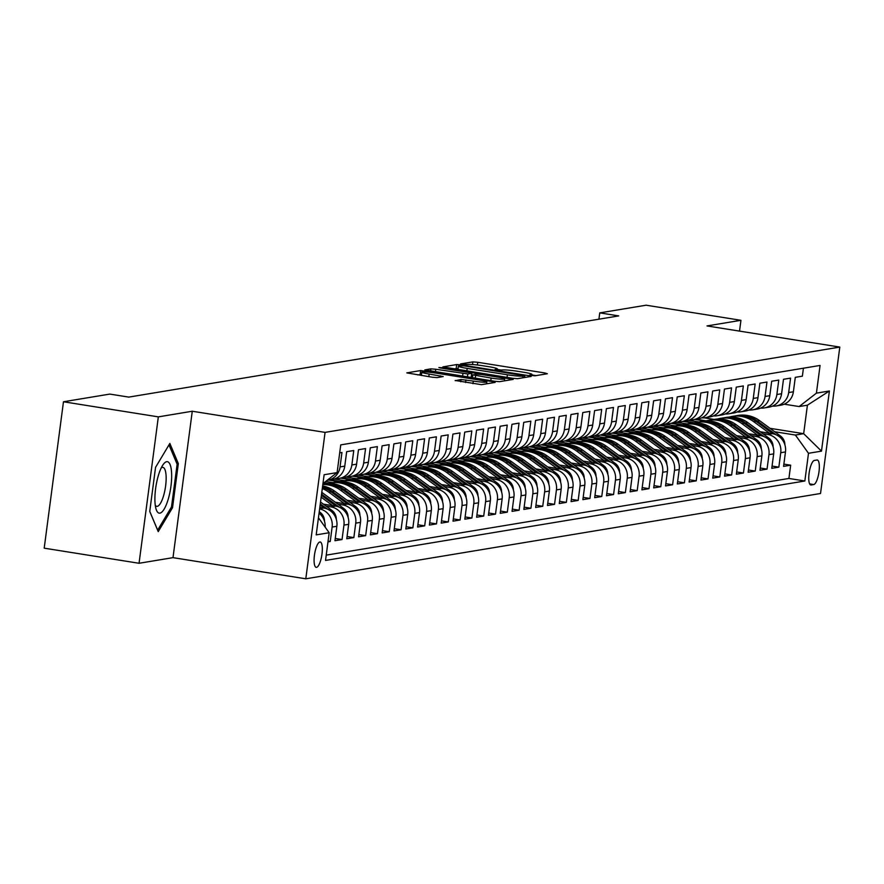 <?xml version="1.0" encoding="UTF-8"?>
<svg xmlns="http://www.w3.org/2000/svg" width="884" height="884" viewBox="0 0 884 884"><rect width="100%" height="100%" fill="white"/><g stroke="black" fill="none" stroke-linecap="round" stroke-linejoin="round"><path stroke-width="1.33" d="M531.615 375.501L535.041 375.788L547.351 373.744L544.787 372.96L477.747 362.285L472.863 361.887L460.553 363.921L467.36 364.484A12.586 1.138 7.5 0 1 482.984 365.777L488.576 366.661A12.586 1.138 7.5 0 1 497.338 368.915A12.586 1.138 7.5 0 1 496.775 369.169L495.062 369.49L496.985 369.987L501.99 370.009A12.586 1.138 7.5 0 1 517.615 371.291L523.206 372.175A12.586 1.138 7.5 0 1 531.98 374.44A12.586 1.138 7.5 0 1 531.417 374.694L529.704 375.015L531.615 375.501M316.538 567.34A12.829 3.646 99 0 0 321.898 554.655A12.829 3.646 99 0 0 320.229 542.014A12.829 3.646 99 0 0 319.875 542.014A12.829 3.646 99 0 0 314.516 554.699A12.829 3.646 99 0 0 316.196 567.34A12.829 3.646 99 0 0 316.538 567.34M455.216 380.485L481.471 384.662L495.139 382.396L492.576 381.612L420.662 370.54L406.806 372.882L432.265 377.203L437.149 377.601L443.182 376.551L429.171 374.054A10.52 0.95 7.5 0 1 421.834 372.164A10.52 0.95 7.5 0 1 435.37 373.026L479.504 380.054A10.52 0.95 7.5 0 1 486.841 381.943A10.52 0.95 7.5 0 1 473.305 381.081L461.061 379.512L455.183 380.684M192.27 411.237L158.335 416.872L63.471 401.767L44.2 548.168L139.053 563.274L172.999 557.649L305.798 578.799L325.069 432.387L192.27 411.237L172.999 557.649M739.521 331.113L740.947 320.306L707.001 325.931L839.8 347.081L325.069 432.387M740.947 320.306L646.094 305.201L599.75 312.881L598.921 319.19M63.471 401.767L109.815 394.087L128.788 397.104L618.723 315.908L599.75 312.881M512.632 378.286L517.505 378.683L531.185 376.418L528.621 375.634L461.581 364.959L456.697 364.562L442.851 366.904L512.632 378.286M513.162 379.413L499.493 381.678L494.609 381.269L424.828 369.899L430.862 368.849L435.735 369.247L467.813 373.976L471.868 373.258L469.128 372.551L440.818 368.042L438.906 367.545L442.442 367.766L513.162 379.413M327.975 541.881L330.229 541.505L328.074 541.163M319.61 508.919A16.034 15.304 80.6 0 1 332.13 527.063L336.859 526.278L334.959 540.721L342.042 539.549L335.257 538.466M326.063 506.101L330.848 506.863A16.034 15.304 80.6 0 1 343.942 525.107L348.661 524.322L346.76 538.765L353.843 537.594L347.058 536.511M337.876 504.145L342.649 504.908A16.034 15.304 80.6 0 1 355.744 523.151L360.473 522.367L358.561 536.809L365.656 535.638L358.86 534.555M349.677 502.189L354.462 502.952A16.034 15.304 80.6 0 1 367.556 521.195L372.274 520.411L370.374 534.853L377.457 533.682L370.672 532.599M361.49 500.233L366.263 500.996A16.034 15.304 80.6 0 1 379.358 519.24L384.076 518.455L382.175 532.897L389.258 531.726L382.474 530.643M373.291 498.278L378.076 499.04A16.034 15.304 80.6 0 1 391.159 517.284L395.888 516.499L393.988 530.941L401.071 529.77L394.286 528.687M385.092 496.322L389.877 497.073A16.034 15.304 80.6 0 1 402.971 515.328L407.69 514.543L405.789 528.986L412.872 527.814L406.087 526.731M396.905 494.366L401.679 495.117A16.034 15.304 80.6 0 1 414.773 513.361L419.502 512.587L417.591 527.03L424.685 525.847L417.889 524.776M408.706 492.399L413.491 493.161A16.034 15.304 80.6 0 1 426.585 511.405L431.304 510.632L429.403 525.074L436.486 523.892L429.701 522.82M420.519 490.443L425.292 491.206A16.034 15.304 80.6 0 1 438.387 509.449L443.105 508.676L441.204 523.118L448.287 521.936L441.503 520.864M432.32 488.487L437.094 489.25A16.034 15.304 80.6 0 1 450.188 507.493L454.917 506.709L453.017 521.162L460.1 519.98L453.315 518.897M444.122 486.531L448.906 487.294A16.034 15.304 80.6 0 1 462.001 505.537L466.719 504.753L464.818 519.195L471.901 518.024L465.117 516.941M455.934 484.576L460.708 485.338A16.034 15.304 80.6 0 1 473.802 503.582L478.531 502.797L476.62 517.239L483.703 516.068L476.918 514.985M467.735 482.62L472.52 483.382A16.034 15.304 80.6 0 1 485.614 501.626L490.333 500.841L488.432 515.284L495.515 514.112L488.73 513.029M479.548 480.664L484.322 481.426A16.034 15.304 80.6 0 1 497.416 499.67L502.134 498.885L500.233 513.328L507.317 512.156L500.532 511.074M491.349 478.708L496.123 479.471A16.034 15.304 80.6 0 1 509.217 497.714L513.947 496.93L512.046 511.372L519.129 510.201L512.333 509.118M503.151 476.752L507.935 477.515A16.034 15.304 80.6 0 1 521.03 495.758L525.748 494.974L523.847 509.416L530.93 508.245L524.146 507.162M514.963 474.796L519.737 475.559A16.034 15.304 80.6 0 1 532.831 493.802L537.549 493.018L535.649 507.46L542.732 506.289L535.947 505.206M526.765 472.841L531.549 473.603A16.034 15.304 80.6 0 1 544.643 491.847L549.362 491.062L547.461 505.504L554.544 504.333L547.76 503.25M538.577 470.885L543.351 471.647A16.034 15.304 80.6 0 1 556.445 489.891L561.163 489.106L559.263 503.548L566.346 502.377L559.561 501.294M550.378 468.929L555.152 469.68A16.034 15.304 80.6 0 1 568.246 487.935L572.976 487.15L571.075 501.593L578.158 500.421L571.362 499.338M562.18 466.973L566.964 467.724A16.034 15.304 80.6 0 1 580.059 485.979L584.777 485.194L582.876 499.637L589.959 498.454L583.175 497.383M573.992 465.006L578.766 465.769A16.034 15.304 80.6 0 1 591.86 484.012L596.578 483.239L594.678 497.681L601.761 496.499L594.976 495.427M585.794 463.05L590.578 463.813A16.034 15.304 80.6 0 1 603.661 482.056L608.391 481.283L606.49 495.725L613.573 494.543L606.789 493.471M597.595 461.094L602.38 461.857A16.034 15.304 80.6 0 1 615.474 480.1L620.192 479.316L618.292 493.769L625.375 492.587L618.59 491.504M609.408 459.139L614.181 459.901A16.034 15.304 80.6 0 1 627.275 478.145L632.005 477.36L630.104 491.802L637.187 490.631L630.391 489.548M621.209 457.183L625.994 457.945A16.034 15.304 80.6 0 1 639.088 476.189L643.806 475.404L641.906 489.846L648.989 488.675L642.204 487.592M633.021 455.227L637.795 455.989A16.034 15.304 80.6 0 1 650.889 474.233L655.608 473.448L653.707 487.891L660.79 486.719L654.005 485.636M644.823 453.271L649.607 454.033A16.034 15.304 80.6 0 1 662.691 472.277L667.42 471.492L665.519 485.935L672.602 484.763L665.818 483.681M656.624 451.315L661.409 452.078A16.034 15.304 80.6 0 1 674.503 470.321L679.221 469.537L677.321 483.979L684.404 482.808L677.619 481.725M668.437 449.359L673.21 450.122A16.034 15.304 80.6 0 1 686.304 468.365L691.034 467.581L689.133 482.023L696.216 480.852L689.421 479.769M680.238 447.403L685.023 448.166A16.034 15.304 80.6 0 1 698.117 466.409L702.835 465.625L700.935 480.067L708.018 478.896L701.233 477.813M692.05 445.448L696.824 446.21A16.034 15.304 80.6 0 1 709.918 464.454L714.637 463.669L712.736 478.111L719.819 476.94L713.034 475.857M703.852 443.492L708.636 444.254A16.034 15.304 80.6 0 1 721.72 462.498L726.449 461.713L724.548 476.156L731.632 474.984L724.847 473.901M715.653 441.536L720.438 442.287A16.034 15.304 80.6 0 1 733.532 460.542L738.25 459.757L736.35 474.2L743.433 473.028L736.648 471.946M727.466 439.58L732.239 440.331A16.034 15.304 80.6 0 1 745.334 458.586L750.063 457.802L748.151 472.244L755.245 471.073L748.45 469.99M739.267 437.613L744.052 438.376A16.034 15.304 80.6 0 1 757.146 456.619L761.864 455.846L759.964 470.288L767.047 469.106L760.262 468.034M751.08 435.657L755.853 436.42A16.034 15.304 80.6 0 1 768.947 454.663L773.666 453.89L771.765 468.332L778.848 467.15L780.749 452.707A16.034 15.304 -99.4 0 0 767.666 434.464L762.881 433.701M772.064 466.078L778.848 467.15M803.423 368.208L802.374 376.164L795.291 377.335L793.39 391.778A16.034 15.304 -99.4 0 1 780.837 405.181L776.119 405.966A16.034 15.304 -99.4 0 0 788.672 392.562L790.572 378.12L783.489 379.291L781.589 393.734A16.034 15.304 -99.4 0 1 769.036 407.137L764.306 407.922A16.034 15.304 80.6 0 1 760.693 408.065M764.306 407.922A16.034 15.304 80.6 0 0 776.87 394.518L778.771 380.076L771.688 381.247L769.787 395.701A16.034 15.304 -99.4 0 1 757.223 409.093L752.505 409.878A16.034 15.304 80.6 0 1 748.892 410.021M752.505 409.878A16.034 15.304 80.6 0 0 765.058 396.474L766.958 382.032L759.875 383.214L757.975 397.656A16.034 15.304 -99.4 0 1 745.422 411.049L740.704 411.833A16.034 15.304 80.6 0 1 737.079 411.977M740.704 411.833A16.034 15.304 80.6 0 0 753.256 398.43L755.157 383.988L748.074 385.17L746.173 399.612A16.034 15.304 -99.4 0 1 733.621 413.005L728.891 413.789A16.034 15.304 80.6 0 1 725.278 413.933M728.891 413.789A16.034 15.304 80.6 0 0 741.444 400.386L743.345 385.943L736.261 387.126L734.361 401.568A16.034 15.304 -99.4 0 1 721.808 414.961L717.09 415.745A16.034 15.304 80.6 0 1 713.476 415.889M717.09 415.745A16.034 15.304 80.6 0 0 729.643 402.353L731.543 387.899L724.46 389.082L722.559 403.524A16.034 15.304 -99.4 0 1 710.007 416.916L705.277 417.701A16.034 15.304 80.6 0 1 701.664 417.845M705.277 417.701A16.034 15.304 80.6 0 0 717.841 404.308L719.742 389.866L712.659 391.037L710.758 405.48A16.034 15.304 -99.4 0 1 698.194 418.872L693.476 419.657A16.034 15.304 80.6 0 1 689.863 419.801M693.476 419.657A16.034 15.304 80.6 0 0 706.029 406.264L707.929 391.822L700.846 392.993L698.946 407.436A16.034 15.304 -99.4 0 1 686.393 420.828L681.674 421.613A16.034 15.304 80.6 0 1 678.05 421.756M681.674 421.613A16.034 15.304 80.6 0 0 694.227 408.22L696.128 393.778L689.045 394.949L687.144 409.391A16.034 15.304 -99.4 0 1 674.591 422.784L669.862 423.569A16.034 15.304 80.6 0 1 666.249 423.712M669.862 423.569A16.034 15.304 80.6 0 0 682.415 410.176L684.326 395.734L677.232 396.905L675.332 411.347A16.034 15.304 -99.4 0 1 662.779 424.751L658.061 425.524A16.034 15.304 80.6 0 1 654.447 425.679M658.061 425.524A16.034 15.304 80.6 0 0 670.613 412.132L672.514 397.689L665.431 398.861L663.53 413.303A16.034 15.304 -99.4 0 1 650.978 426.707L646.248 427.48A16.034 15.304 80.6 0 1 642.635 427.635M646.248 427.48A16.034 15.304 80.6 0 0 658.812 414.088L660.713 399.645L653.63 400.817L651.729 415.259A16.034 15.304 -99.4 0 1 639.165 428.663L634.447 429.447A16.034 15.304 80.6 0 1 630.833 429.591M634.447 429.447A16.034 15.304 80.6 0 0 647 416.044L648.9 401.601L641.817 402.772L639.917 417.215A16.034 15.304 -99.4 0 1 627.364 430.618L622.645 431.403A16.034 15.304 80.6 0 1 619.021 431.547M622.645 431.403A16.034 15.304 80.6 0 0 635.198 417.999L637.099 403.557L630.016 404.728L628.115 419.171A16.034 15.304 -99.4 0 1 615.562 432.574L610.833 433.359A16.034 15.304 80.6 0 1 607.22 433.503M610.833 433.359A16.034 15.304 80.6 0 0 623.386 419.955L625.297 405.513L618.214 406.684L616.303 421.127A16.034 15.304 -99.4 0 1 603.75 434.53L599.032 435.315A16.034 15.304 80.6 0 1 595.418 435.458M599.032 435.315A16.034 15.304 80.6 0 0 611.584 421.911L613.485 407.469L606.402 408.64L604.501 423.082A16.034 15.304 -99.4 0 1 591.949 436.486L587.219 437.271A16.034 15.304 80.6 0 1 583.606 437.414M587.219 437.271A16.034 15.304 80.6 0 0 599.783 423.867L601.684 409.425L594.601 410.596L592.7 425.049A16.034 15.304 -99.4 0 1 580.136 438.442L575.418 439.226A16.034 15.304 80.6 0 1 571.804 439.37M575.418 439.226A16.034 15.304 80.6 0 0 587.971 425.823L589.871 411.38L582.788 412.563L580.887 427.005A16.034 15.304 -99.4 0 1 568.335 440.398L563.616 441.182A16.034 15.304 80.6 0 1 559.992 441.326M563.616 441.182A16.034 15.304 80.6 0 0 576.169 427.779L578.07 413.336L570.987 414.519L569.086 428.961A16.034 15.304 -99.4 0 1 556.533 442.354L551.804 443.138A16.034 15.304 80.6 0 1 548.191 443.282M551.804 443.138A16.034 15.304 80.6 0 0 564.368 429.746L566.268 415.292L559.185 416.474L557.274 430.917A16.034 15.304 -99.4 0 1 544.721 444.309L540.002 445.094A16.034 15.304 80.6 0 1 536.389 445.238M540.002 445.094A16.034 15.304 80.6 0 0 552.555 431.701L554.456 417.259L547.373 418.43L545.472 432.873A16.034 15.304 -99.4 0 1 532.919 446.265L528.19 447.05A16.034 15.304 80.6 0 1 524.577 447.193M528.19 447.05A16.034 15.304 80.6 0 0 540.754 433.657L542.654 419.215L535.571 420.386L533.671 434.829A16.034 15.304 -99.4 0 1 521.107 448.221L516.389 449.006A16.034 15.304 80.6 0 1 512.775 449.149M516.389 449.006A16.034 15.304 80.6 0 0 528.941 435.613L530.842 421.171L523.759 422.342L521.858 436.784A16.034 15.304 -99.4 0 1 509.306 450.177L504.587 450.962A16.034 15.304 80.6 0 1 500.974 451.105M504.587 450.962A16.034 15.304 80.6 0 0 517.14 437.569L519.041 423.127L511.958 424.298L510.057 438.74A16.034 15.304 -99.4 0 1 497.504 452.144L492.775 452.917A16.034 15.304 80.6 0 1 489.161 453.072M492.775 452.917A16.034 15.304 80.6 0 0 505.339 439.525L507.239 425.082L500.156 426.254L498.256 440.696A16.034 15.304 -99.4 0 1 485.692 454.1L480.973 454.873A16.034 15.304 80.6 0 1 477.36 455.028M480.973 454.873A16.034 15.304 80.6 0 0 493.526 441.481L495.427 427.038L488.344 428.21L486.443 442.652A16.034 15.304 -99.4 0 1 473.89 456.056L469.161 456.84A16.034 15.304 80.6 0 1 465.548 456.984M469.161 456.84A16.034 15.304 80.6 0 0 481.725 443.437L483.625 428.994L476.542 430.165L474.642 444.608A16.034 15.304 -99.4 0 1 462.078 458.011L457.359 458.796A16.034 15.304 80.6 0 1 453.746 458.94M457.359 458.796A16.034 15.304 80.6 0 0 469.912 445.392L471.813 430.95L464.73 432.121L462.829 446.564A16.034 15.304 -99.4 0 1 450.276 459.967L445.558 460.752A16.034 15.304 80.6 0 1 441.945 460.896M445.558 460.752A16.034 15.304 80.6 0 0 458.111 447.348L460.012 432.906L452.928 434.077L451.028 448.519A16.034 15.304 -99.4 0 1 438.475 461.923L433.746 462.708A16.034 15.304 80.6 0 1 430.132 462.851M433.746 462.708A16.034 15.304 80.6 0 0 446.309 449.304L448.21 434.862L441.127 436.033L439.226 450.475A16.034 15.304 -99.4 0 1 426.663 463.879L421.944 464.664A16.034 15.304 80.6 0 1 418.331 464.807M421.944 464.664A16.034 15.304 80.6 0 0 434.497 451.26L436.398 436.818L429.315 437.989L427.414 452.442A16.034 15.304 -99.4 0 1 414.861 465.835L410.143 466.619A16.034 15.304 80.6 0 1 406.518 466.763M410.143 466.619A16.034 15.304 80.6 0 0 422.696 453.216L424.596 438.773L417.513 439.956L415.613 454.398A16.034 15.304 -99.4 0 1 403.049 467.791L398.33 468.575A16.034 15.304 80.6 0 1 394.717 468.719M398.33 468.575A16.034 15.304 80.6 0 0 410.883 455.172L412.784 440.729L405.701 441.912L403.8 456.354A16.034 15.304 -99.4 0 1 391.247 469.747L386.529 470.531A16.034 15.304 80.6 0 1 382.916 470.675M386.529 470.531A16.034 15.304 80.6 0 0 399.082 457.138L400.982 442.685L393.899 443.867L391.999 458.31A16.034 15.304 -99.4 0 1 379.446 471.702L374.717 472.487A16.034 15.304 80.6 0 1 371.103 472.631M374.717 472.487A16.034 15.304 80.6 0 0 387.28 459.094L389.181 444.652L382.098 445.823L380.197 460.266A16.034 15.304 -99.4 0 1 367.633 473.658L362.915 474.443A16.034 15.304 80.6 0 1 359.302 474.586M362.915 474.443A16.034 15.304 80.6 0 0 375.468 461.05L377.369 446.608L370.286 447.779L368.385 462.221A16.034 15.304 -99.4 0 1 355.832 475.614L351.114 476.399A16.034 15.304 80.6 0 1 347.489 476.542M351.114 476.399A16.034 15.304 80.6 0 0 363.667 463.006L365.567 448.564L358.484 449.735L356.583 464.177A16.034 15.304 -99.4 0 1 344.031 477.57L339.301 478.354A16.034 15.304 80.6 0 1 335.688 478.498M339.301 478.354A16.034 15.304 80.6 0 0 351.854 464.962L353.766 450.52L346.672 451.691L344.771 466.133A16.034 15.304 -99.4 0 1 332.218 479.537L327.5 480.31A16.034 15.304 80.6 0 1 327.069 480.377M327.5 480.31A16.034 15.304 80.6 0 0 340.053 466.918L341.953 452.475L339.699 452.851M336.859 526.278A16.034 15.304 -99.4 0 0 323.765 508.035L319.809 507.405M348.661 524.322A16.034 15.304 -99.4 0 0 335.566 506.079L323.4 504.145M360.473 522.367A16.034 15.304 -99.4 0 0 347.379 504.123L335.202 502.189M372.274 520.411A16.034 15.304 -99.4 0 0 359.18 502.167L347.014 500.222M384.076 518.455A16.034 15.304 -99.4 0 0 370.982 500.211L358.816 498.267M395.888 516.499A16.034 15.304 -99.4 0 0 382.794 498.256L370.617 496.311M407.69 514.543A16.034 15.304 -99.4 0 0 394.596 496.3L382.429 494.355M419.502 512.587A16.034 15.304 -99.4 0 0 406.408 494.344L394.231 492.399M332.782 482.62L325.655 481.482M328.384 483.449L324.008 482.752M431.304 510.632A16.034 15.304 -99.4 0 0 418.209 492.377L406.043 490.443M344.583 480.653L334.318 479.029M340.185 481.493L330.086 479.879M443.105 508.676A16.034 15.304 -99.4 0 0 430.011 490.421L417.845 488.487M356.385 478.697L346.119 477.062M351.998 479.537L341.898 477.924M454.917 506.709A16.034 15.304 -99.4 0 0 441.823 488.465L429.646 486.531M368.197 476.741L357.932 475.106M363.799 477.581L353.699 475.968M466.719 504.753A16.034 15.304 -99.4 0 0 453.625 486.509L441.459 484.576M379.998 474.785L369.733 473.15M375.612 475.625L365.512 474.012M478.531 502.797A16.034 15.304 -99.4 0 0 465.437 484.554L453.26 482.62M391.8 472.829L381.534 471.194M387.413 473.669L377.313 472.056M490.333 500.841A16.034 15.304 -99.4 0 0 477.238 482.598L465.072 480.664M403.612 470.874L393.347 469.238M399.214 471.713L389.115 470.1M502.134 498.885A16.034 15.304 -99.4 0 0 489.04 480.642L476.874 478.708M415.414 468.918L405.148 467.282M411.027 469.758L400.927 468.144M513.947 496.93A16.034 15.304 -99.4 0 0 500.852 478.686L488.675 476.752M427.226 466.962L416.961 465.327M422.828 467.802L412.729 466.188M525.748 494.974A16.034 15.304 -99.4 0 0 512.654 476.73L500.488 474.796M439.028 465.006L428.762 463.371M434.63 465.835L424.53 464.233M537.549 493.018A16.034 15.304 -99.4 0 0 524.466 474.774L512.289 472.829M450.829 463.05L440.563 461.415M446.442 463.879L436.342 462.277M549.362 491.062A16.034 15.304 -99.4 0 0 536.268 472.818L524.101 470.874M462.641 461.094L452.376 459.459M458.243 461.923L448.144 460.321M561.163 489.106A16.034 15.304 -99.4 0 0 548.069 470.863L535.903 468.918M474.443 459.139L464.177 457.503M470.056 459.967L459.956 458.365M572.976 487.15A16.034 15.304 -99.4 0 0 559.881 468.907L547.704 466.962M486.255 457.183L475.979 455.547M481.857 458.011L471.758 456.409M584.777 485.194A16.034 15.304 -99.4 0 0 571.683 466.951L559.517 465.006M498.057 455.227L487.791 453.591M493.659 456.056L483.559 454.453M596.578 483.239A16.034 15.304 -99.4 0 0 583.495 464.984L571.318 463.05M509.858 453.26L499.593 451.636M505.471 454.1L495.372 452.498M608.391 481.283A16.034 15.304 -99.4 0 0 595.297 463.028L583.131 461.094M521.671 451.304L511.405 449.669M517.273 452.144L507.173 450.531M620.192 479.316A16.034 15.304 -99.4 0 0 607.098 461.072L594.932 459.139M533.472 449.348L523.206 447.713M529.085 450.188L518.985 448.575M632.005 477.36A16.034 15.304 -99.4 0 0 618.911 459.116L606.733 457.183M545.284 447.392L535.008 445.757M540.886 448.232L530.787 446.619M643.806 475.404A16.034 15.304 -99.4 0 0 630.712 457.161L618.546 455.227M557.086 445.437L546.82 443.801M552.688 446.276L542.588 444.663M655.608 473.448A16.034 15.304 -99.4 0 0 642.524 455.205L630.347 453.271M568.887 443.481L558.622 441.845M564.5 444.321L554.401 442.707M667.42 471.492A16.034 15.304 -99.4 0 0 654.326 453.249L642.149 451.315M580.7 441.525L570.434 439.889M576.302 442.365L566.202 440.751M679.221 469.537A16.034 15.304 -99.4 0 0 666.127 451.293L653.961 449.359M592.501 439.569L582.236 437.934M588.114 440.409L578.014 438.796M691.034 467.581A16.034 15.304 -99.4 0 0 677.94 449.337L665.763 447.403M604.313 437.613L594.037 435.978M599.916 438.442L589.816 436.84M702.835 465.625A16.034 15.304 -99.4 0 0 689.741 447.381L677.575 445.437M616.115 435.657L605.849 434.022M611.717 436.486L601.617 434.884M714.637 463.669A16.034 15.304 -99.4 0 0 701.542 445.425L689.376 443.481M627.916 433.701L617.651 432.066M623.529 434.53L613.43 432.928M726.449 461.713A16.034 15.304 -99.4 0 0 713.355 443.47L701.178 441.525M639.729 431.746L629.463 430.11M635.331 432.574L625.231 430.972M738.25 459.757A16.034 15.304 -99.4 0 0 725.156 441.514L712.99 439.569M651.53 429.79L641.265 428.154M647.143 430.618L637.044 429.016M750.063 457.802A16.034 15.304 -99.4 0 0 736.969 439.558L724.792 437.613M663.343 427.834L653.066 426.198M658.945 428.663L648.845 427.06M761.864 455.846A16.034 15.304 -99.4 0 0 748.77 437.602L736.604 435.657M675.144 425.867L664.879 424.243M670.746 426.707L660.646 425.105M773.666 453.89A16.034 15.304 -99.4 0 0 760.571 435.635L748.405 433.701M686.945 423.911L676.68 422.276M682.559 424.751L672.459 423.138M816.96 460.012L814.363 460.442A12.42 3.536 99 0 0 809.169 472.741A12.42 3.536 99 0 0 810.794 484.984A12.42 3.536 99 0 0 811.136 484.984L813.733 484.554A12.42 3.536 99 0 0 818.927 472.255A12.42 3.536 99 0 0 817.302 460.012A12.42 3.536 99 0 0 816.96 460.012M305.798 578.799L820.529 493.493L839.8 347.081M318.45 517.77L329.179 532.732L325.533 560.434L804.849 480.995L808.495 453.293L795.401 435.05L774.682 431.746M329.179 532.732L316.196 534.886L324.119 474.741L337.102 472.586L340.749 444.884L820.065 365.446L816.418 393.148L829.402 390.993L821.479 451.138L808.495 453.293M694.36 422.795L684.26 421.182M326.229 555.141L788.915 478.454L790.661 465.194L783.578 466.376L785.478 451.923A16.034 15.304 -99.4 0 0 772.384 433.679L760.207 431.746M698.758 421.955L688.492 420.32M772.505 406.11A16.034 15.304 -99.4 0 0 776.119 405.966M768.947 454.663L767.047 469.106M757.146 456.619L755.245 471.073M745.334 458.586L743.433 473.028M733.532 460.542L731.632 474.984M721.72 462.498L719.819 476.94M709.918 464.454L708.018 478.896M698.117 466.409L696.216 480.852M686.304 468.365L684.404 482.808M674.503 470.321L672.602 484.763M662.691 472.277L660.79 486.719M650.889 474.233L648.989 488.675M639.088 476.189L637.187 490.631M627.275 478.145L625.375 492.587M615.474 480.1L613.573 494.543M603.661 482.056L601.761 496.499M591.86 484.012L589.959 498.454M580.059 485.979L578.158 500.421M568.246 487.935L566.346 502.377M556.445 489.891L554.544 504.333M544.643 491.847L542.732 506.289M532.831 493.802L530.93 508.245M521.03 495.758L519.129 510.201M509.217 497.714L507.317 512.156M497.416 499.67L495.515 514.112M485.614 501.626L483.703 516.068M473.802 503.582L471.901 518.024M462.001 505.537L460.1 519.98M450.188 507.493L448.287 521.936M438.387 509.449L436.486 523.892M426.585 511.405L424.685 525.847M414.773 513.361L412.872 527.814M402.971 515.328L401.071 529.77M391.159 517.284L389.258 531.726M379.358 519.24L377.457 533.682M367.556 521.195L365.656 535.638M355.744 523.151L353.843 537.594M343.942 525.107L342.042 539.549M332.13 527.063L330.229 541.505M706.172 420.839L696.073 419.226M795.401 435.05L803.666 433.679L807.412 405.192L799.147 406.552L816.418 393.148M704.205 417.845L714.106 419.414M770.019 428.32L803.666 433.679L821.479 451.138M784.241 404.187L799.147 406.552M158.335 416.872L139.053 563.274M694.824 419.436L704.88 421.038M783.876 464.122L790.661 465.194M788.915 478.454L804.849 480.995M683.023 421.392L693.078 422.994M671.21 423.348L681.266 424.95M659.409 425.303L669.464 426.906M647.596 427.259L657.652 428.862M635.795 429.215L645.85 430.817M623.994 431.171L634.049 432.773M612.181 433.127L622.237 434.729M600.38 435.094L610.435 436.685M588.567 437.05L598.623 438.641M576.766 439.005L586.821 440.608M564.964 440.961L575.02 442.564M553.152 442.917L563.207 444.519M541.351 444.873L551.406 446.475M529.549 446.829L539.605 448.431M517.737 448.785L527.792 450.387M505.935 450.741L515.991 452.343M494.123 452.696L504.178 454.299M482.321 454.652L492.377 456.254M470.52 456.608L480.576 458.21M458.708 458.564L468.763 460.166M446.906 460.52L456.962 462.122M435.094 462.476L445.149 464.078M423.292 464.443L433.348 466.034M411.491 466.398L421.546 468.001M399.678 468.354L409.734 469.957M387.877 470.31L397.933 471.912M376.065 472.266L386.12 473.868M364.263 474.222L374.319 475.824M352.462 476.178L362.517 477.78M340.649 478.133L350.705 479.736M328.848 480.089L338.904 481.692M323.577 483.084L327.091 483.647M325.157 527.129A16.034 15.304 -99.4 0 0 319.058 513.151M337.102 472.586L322.947 483.581M807.412 405.192L829.402 390.993M149.75 511.46L158.236 531.615L172.535 507.681L178.336 463.592L169.85 443.437L155.551 467.371L149.75 511.46M176.767 463.349L178.336 463.592M171.187 507.471L172.535 507.681M536.08 375.612L531.914 374.949M501.438 370.098L497.272 369.435M458.078 368.551L453.779 368.915M524.698 375.799L464.056 365.888L458.962 365.877A12.586 1.138 7.5 0 0 458.398 366.142A12.586 1.138 7.5 0 0 467.172 368.396L507.394 374.794A12.586 1.138 7.5 0 0 523.019 376.087L524.698 375.799L524.466 377.534M470.387 377.424L471.194 377.092M471.448 376.429L472.62 376.617M491.139 378.065A10.52 0.95 7.5 0 0 504.676 378.927A10.52 0.95 7.5 0 0 497.338 377.037L481.791 374.562L476.907 374.164L472.852 374.882L491.139 378.065L490.797 380.673M421.535 374.496L417.734 374.893M784.915 444.95A10.619 10.133 -99.4 0 0 780.517 436.033L759.665 420.718A30.664 29.26 -99.4 0 0 738.052 415.447L735.808 415.823A30.664 29.26 -99.4 0 0 735.101 415.944M769.456 433.215L753.765 421.701A30.664 29.26 -99.4 0 0 732.151 416.419A30.664 29.26 -99.4 0 0 729.234 417.071M776.03 434.762L757.422 421.093A30.664 29.26 -99.4 0 0 735.808 415.823M732.151 416.419L734.394 416.055A30.664 29.26 80.6 0 1 756.008 421.325L772.981 433.79M168.236 499.162A26.045 7.415 99 0 0 171.22 469.017A26.045 7.415 99 0 0 163.032 464.741A26.045 7.415 99 0 0 158.324 475.647A26.045 7.415 99 0 0 156.004 508.875A26.045 7.415 99 0 0 168.236 499.162M155.275 505.283A19.724 5.613 99 0 0 156.722 506.333A19.724 5.613 99 0 0 163.573 495.758A19.724 5.613 99 0 0 162.921 467.382A19.724 5.613 99 0 0 161.22 467.934M168.988 444.873L177.132 464.222L171.507 506.941L157.661 530.124L149.761 511.372M773.113 446.906A10.619 10.133 -99.4 0 0 768.715 437.989L747.864 422.674A30.664 29.26 -99.4 0 0 726.25 417.403L724.007 417.778A30.664 29.26 -99.4 0 0 723.3 417.9M757.643 435.171L741.952 423.657A30.664 29.26 -99.4 0 0 720.349 418.375A30.664 29.26 -99.4 0 0 717.421 419.027M764.229 436.718L745.621 423.049A30.664 29.26 -99.4 0 0 724.007 417.778M720.349 418.375L722.593 418.01A30.664 29.26 80.6 0 1 744.195 423.281L761.179 435.746M761.301 448.862A10.619 10.133 -99.4 0 0 756.903 439.945L736.052 424.629A30.664 29.26 -99.4 0 0 714.449 419.359L712.206 419.734A30.664 29.26 -99.4 0 0 711.498 419.856M745.842 437.127L730.151 425.613A30.664 29.26 -99.4 0 0 708.537 420.342A30.664 29.26 -99.4 0 0 705.62 420.983M752.428 438.674L733.808 425.005A30.664 29.26 -99.4 0 0 712.206 419.734M708.537 420.342L710.78 419.966A30.664 29.26 80.6 0 1 732.394 425.237L749.378 437.702M749.499 450.829A10.619 10.133 -99.4 0 0 745.101 441.901L724.25 426.596A30.664 29.26 -99.4 0 0 702.636 421.314L700.393 421.69A30.664 29.26 -99.4 0 0 699.686 421.812M734.029 439.083L718.349 427.569A30.664 29.26 -99.4 0 0 696.736 422.298A30.664 29.26 -99.4 0 0 693.807 422.939M740.615 440.63L722.007 426.961A30.664 29.26 -99.4 0 0 700.393 421.69M696.736 422.298L698.979 421.922A30.664 29.26 80.6 0 1 720.593 427.193L737.565 439.657M737.698 452.785A10.619 10.133 -99.4 0 0 733.3 443.856L712.438 428.552A30.664 29.26 -99.4 0 0 690.835 423.27L688.592 423.646A30.664 29.26 -99.4 0 0 687.885 423.767M722.228 441.039L706.537 429.525A30.664 29.26 -99.4 0 0 684.934 424.254A30.664 29.26 -99.4 0 0 682.006 424.895M728.814 442.586L710.195 428.917A30.664 29.26 -99.4 0 0 688.592 423.646M684.934 424.254L687.177 423.878A30.664 29.26 80.6 0 1 708.78 429.149L725.764 441.613M725.886 454.741A10.619 10.133 -99.4 0 0 721.488 445.812L700.636 430.508A30.664 29.26 -99.4 0 0 679.023 425.226L676.779 425.602A30.664 29.26 -99.4 0 0 676.072 425.723M710.427 442.994L694.736 431.48A30.664 29.26 -99.4 0 0 673.122 426.21A30.664 29.26 -99.4 0 0 670.205 426.85M717.001 444.541L698.393 430.873A30.664 29.26 -99.4 0 0 676.779 425.602M673.122 426.21L675.365 425.834A30.664 29.26 80.6 0 1 696.979 431.116L713.952 443.58M714.084 456.697A10.619 10.133 -99.4 0 0 709.686 447.768L688.835 432.464A30.664 29.26 -99.4 0 0 667.221 427.182L664.978 427.558A30.664 29.26 -99.4 0 0 664.271 427.679M698.614 444.961L682.934 433.436A30.664 29.26 -99.4 0 0 661.32 428.165A30.664 29.26 -99.4 0 0 658.392 428.806M705.2 446.497L686.592 432.828A30.664 29.26 -99.4 0 0 664.978 427.558M661.32 428.165L663.564 427.79A30.664 29.26 80.6 0 1 685.166 433.072L702.15 445.536M702.272 458.652A10.619 10.133 -99.4 0 0 697.874 449.724L677.022 434.42A30.664 29.26 -99.4 0 0 655.42 429.138L653.177 429.513A30.664 29.26 -99.4 0 0 652.469 429.635M686.813 446.917L671.122 435.392A30.664 29.26 -99.4 0 0 649.508 430.121A30.664 29.26 -99.4 0 0 646.591 430.773M693.399 448.453L674.779 434.784A30.664 29.26 -99.4 0 0 653.177 429.513M649.508 430.121L651.751 429.746A30.664 29.26 80.6 0 1 673.365 435.027L690.349 447.492M690.47 460.608A10.619 10.133 -99.4 0 0 686.072 451.68L665.221 436.376A30.664 29.26 -99.4 0 0 643.607 431.094L641.364 431.469A30.664 29.26 -99.4 0 0 640.657 431.602M675 448.873L659.32 437.348A30.664 29.26 -99.4 0 0 637.707 432.077A30.664 29.26 -99.4 0 0 634.778 432.729M681.586 450.409L662.978 436.751A30.664 29.26 -99.4 0 0 641.364 431.469M637.707 432.077L639.95 431.701A30.664 29.26 80.6 0 1 661.564 436.983L678.536 449.448M678.669 462.564A10.619 10.133 -99.4 0 0 674.271 453.636L653.42 438.331A30.664 29.26 -99.4 0 0 631.806 433.061L629.563 433.425A30.664 29.26 -99.4 0 0 628.856 433.558M663.199 450.829L647.508 439.304A30.664 29.26 -99.4 0 0 625.905 434.033A30.664 29.26 -99.4 0 0 622.977 434.685M669.785 452.365L651.176 438.707A30.664 29.26 -99.4 0 0 629.563 433.425M625.905 434.033L628.148 433.657A30.664 29.26 80.6 0 1 649.751 438.939L666.735 451.404M666.856 464.52A10.619 10.133 -99.4 0 0 662.459 455.591L641.607 440.287A30.664 29.26 -99.4 0 0 619.993 435.016L617.75 435.381A30.664 29.26 -99.4 0 0 617.054 435.514M651.398 452.785L635.706 441.271A30.664 29.26 -99.4 0 0 614.093 435.989A30.664 29.26 -99.4 0 0 611.176 436.641M657.972 454.321L639.364 440.663A30.664 29.26 -99.4 0 0 617.75 435.381M614.093 435.989L616.336 435.613A30.664 29.26 80.6 0 1 637.95 440.895L654.922 453.359M655.055 466.476A10.619 10.133 -99.4 0 0 650.657 457.547L629.806 442.243A30.664 29.26 -99.4 0 0 608.192 436.972L605.949 437.337A30.664 29.26 -99.4 0 0 605.242 437.469M639.585 454.741L623.905 443.227A30.664 29.26 -99.4 0 0 602.291 437.945A30.664 29.26 -99.4 0 0 599.363 438.597M646.171 456.277L627.563 442.619A30.664 29.26 -99.4 0 0 605.949 437.337M602.291 437.945L604.534 437.58A30.664 29.26 80.6 0 1 626.148 442.851L643.121 455.315M643.243 468.432A10.619 10.133 -99.4 0 0 638.845 459.514L617.993 444.199A30.664 29.26 -99.4 0 0 596.391 438.928L594.147 439.293A30.664 29.26 -99.4 0 0 593.44 439.425M627.784 456.697L612.093 445.182A30.664 29.26 -99.4 0 0 590.49 439.901A30.664 29.26 -99.4 0 0 587.562 440.552M634.369 458.232L615.75 444.575A30.664 29.26 -99.4 0 0 594.147 439.293M590.49 439.901L592.733 439.536A30.664 29.26 80.6 0 1 614.336 444.807L631.32 457.271M631.441 470.387A10.619 10.133 -99.4 0 0 627.043 461.47L606.192 446.155A30.664 29.26 -99.4 0 0 584.578 440.884L582.335 441.249A30.664 29.26 -99.4 0 0 581.628 441.381M615.971 458.652L600.291 447.138A30.664 29.26 -99.4 0 0 578.677 441.856A30.664 29.26 -99.4 0 0 575.749 442.508M622.557 460.188L603.949 446.531A30.664 29.26 -99.4 0 0 582.335 441.249M578.677 441.856L580.921 441.492A30.664 29.26 80.6 0 1 602.534 446.763L619.507 459.227M619.64 472.343A10.619 10.133 -99.4 0 0 615.242 463.426L594.391 448.111A30.664 29.26 -99.4 0 0 572.777 442.84L570.534 443.216A30.664 29.26 -99.4 0 0 569.826 443.337M604.17 460.608L588.479 449.094A30.664 29.26 -99.4 0 0 566.876 443.812A30.664 29.26 -99.4 0 0 563.948 444.464M610.756 462.155L592.147 448.486A30.664 29.26 -99.4 0 0 570.534 443.216M566.876 443.812L569.119 443.448A30.664 29.26 80.6 0 1 590.722 448.718L607.706 461.183M607.827 474.299A10.619 10.133 -99.4 0 0 603.429 465.382L582.578 450.067A30.664 29.26 -99.4 0 0 560.975 444.796L558.732 445.171A30.664 29.26 -99.4 0 0 558.025 445.293M592.368 462.564L576.677 451.05A30.664 29.26 -99.4 0 0 555.064 445.768A30.664 29.26 -99.4 0 0 552.146 446.42M598.954 464.111L580.335 450.442A30.664 29.26 -99.4 0 0 558.732 445.171M555.064 445.768L557.307 445.403A30.664 29.26 80.6 0 1 578.921 450.674L595.893 463.139M596.026 476.255A10.619 10.133 -99.4 0 0 591.628 467.338L570.777 452.022A30.664 29.26 -99.4 0 0 549.163 446.752L546.92 447.127A30.664 29.26 -99.4 0 0 546.213 447.249M580.556 464.52L564.876 453.006A30.664 29.26 -99.4 0 0 543.262 447.735A30.664 29.26 -99.4 0 0 540.334 448.376M587.142 466.067L568.534 452.398A30.664 29.26 -99.4 0 0 546.92 447.127M543.262 447.735L545.505 447.359A30.664 29.26 80.6 0 1 567.119 452.63L584.092 465.094M584.214 478.222A10.619 10.133 -99.4 0 0 579.816 469.293L558.964 453.978A30.664 29.26 -99.4 0 0 537.361 448.707L535.118 449.083A30.664 29.26 -99.4 0 0 534.411 449.205M568.755 466.476L553.064 454.962A30.664 29.26 -99.4 0 0 531.461 449.691A30.664 29.26 -99.4 0 0 528.533 450.332M575.34 468.023L556.721 454.354A30.664 29.26 -99.4 0 0 535.118 449.083M531.461 449.691L533.704 449.315A30.664 29.26 80.6 0 1 555.307 454.586L572.291 467.05M572.412 480.178A10.619 10.133 -99.4 0 0 568.014 471.249L547.163 455.945A30.664 29.26 -99.4 0 0 525.549 450.663L523.306 451.039A30.664 29.26 -99.4 0 0 522.599 451.16M556.942 468.432L541.262 456.918A30.664 29.26 -99.4 0 0 519.648 451.647A30.664 29.26 -99.4 0 0 516.72 452.288M563.528 469.979L544.92 456.31A30.664 29.26 -99.4 0 0 523.306 451.039M519.648 451.647L521.891 451.271A30.664 29.26 80.6 0 1 543.505 456.542L560.478 469.006M560.611 482.134A10.619 10.133 -99.4 0 0 556.213 473.205L535.361 457.901A30.664 29.26 -99.4 0 0 513.748 452.619L511.504 452.995A30.664 29.26 -99.4 0 0 510.797 453.116M545.141 470.387L529.45 458.873A30.664 29.26 -99.4 0 0 507.847 453.603A30.664 29.26 -99.4 0 0 504.919 454.243M551.726 471.934L533.118 458.266A30.664 29.26 -99.4 0 0 511.504 452.995M507.847 453.603L510.09 453.227A30.664 29.26 80.6 0 1 531.693 458.509L548.677 470.973M548.798 484.089A10.619 10.133 -99.4 0 0 544.4 475.161L523.549 459.857A30.664 29.26 -99.4 0 0 501.946 454.575L499.703 454.951A30.664 29.26 -99.4 0 0 498.996 455.072M533.339 472.354L517.648 460.829A30.664 29.26 -99.4 0 0 496.034 455.558A30.664 29.26 -99.4 0 0 493.117 456.199M539.925 473.89L521.306 460.221A30.664 29.26 -99.4 0 0 499.703 454.951M496.034 455.558L498.278 455.183A30.664 29.26 80.6 0 1 519.891 460.465L536.864 472.929M536.997 486.045A10.619 10.133 -99.4 0 0 532.599 477.117L511.748 461.813A30.664 29.26 -99.4 0 0 490.134 456.531L487.891 456.906A30.664 29.26 -99.4 0 0 487.183 457.028M521.527 474.31L505.847 462.785A30.664 29.26 -99.4 0 0 484.233 457.514A30.664 29.26 -99.4 0 0 481.305 458.166M528.113 475.846L509.504 462.177A30.664 29.26 -99.4 0 0 487.891 456.906M484.233 457.514L486.476 457.138A30.664 29.26 80.6 0 1 508.09 462.42L525.063 474.885M525.195 488.001A10.619 10.133 -99.4 0 0 520.787 479.073L499.935 463.768A30.664 29.26 -99.4 0 0 478.332 458.487L476.089 458.862A30.664 29.26 -99.4 0 0 475.382 458.995M509.725 476.266L494.034 464.741A30.664 29.26 -99.4 0 0 472.432 459.47A30.664 29.26 -99.4 0 0 469.503 460.122M516.311 477.802L497.692 464.133A30.664 29.26 -99.4 0 0 476.089 458.862M472.432 459.47L474.675 459.094A30.664 29.26 80.6 0 1 496.278 464.376L513.261 476.841M513.383 489.957A10.619 10.133 -99.4 0 0 508.985 481.029L488.134 465.724A30.664 29.26 -99.4 0 0 466.52 460.442L464.277 460.818A30.664 29.26 -99.4 0 0 463.57 460.951M497.924 478.222L482.233 466.697A30.664 29.26 -99.4 0 0 460.619 461.426A30.664 29.26 -99.4 0 0 457.691 462.078M504.499 479.758L485.891 466.1A30.664 29.26 -99.4 0 0 464.277 460.818M460.619 461.426L462.862 461.05A30.664 29.26 80.6 0 1 484.476 466.332L501.449 478.796M501.582 491.913A10.619 10.133 -99.4 0 0 497.184 482.984L476.332 467.68A30.664 29.26 -99.4 0 0 454.719 462.409L452.475 462.774A30.664 29.26 -99.4 0 0 451.768 462.907M486.112 480.178L470.421 468.664A30.664 29.26 -99.4 0 0 448.818 463.382A30.664 29.26 -99.4 0 0 445.89 464.034M492.697 481.714L474.089 468.056A30.664 29.26 -99.4 0 0 452.475 462.774M448.818 463.382L451.061 463.006A30.664 29.26 80.6 0 1 472.664 468.288L489.648 480.752M489.769 493.869A10.619 10.133 -99.4 0 0 485.371 484.94L464.52 469.636A30.664 29.26 -99.4 0 0 442.917 464.365L440.674 464.73A30.664 29.26 -99.4 0 0 439.967 464.862M474.31 482.134L458.619 470.619A30.664 29.26 -99.4 0 0 437.005 465.338A30.664 29.26 -99.4 0 0 434.088 465.99M480.896 483.67L462.277 470.012A30.664 29.26 -99.4 0 0 440.674 464.73M437.005 465.338L439.249 464.973A30.664 29.26 80.6 0 1 460.862 470.244L477.835 482.708M477.968 495.825A10.619 10.133 -99.4 0 0 473.57 486.896L452.719 471.592A30.664 29.26 -99.4 0 0 431.105 466.321L428.862 466.686A30.664 29.26 -99.4 0 0 428.154 466.818M462.498 484.089L446.818 472.575A30.664 29.26 -99.4 0 0 425.204 467.293A30.664 29.26 -99.4 0 0 422.276 467.945M469.084 485.625L450.475 471.968A30.664 29.26 -99.4 0 0 428.862 466.686M425.204 467.293L427.447 466.929A30.664 29.26 80.6 0 1 449.061 472.2L466.034 484.664M466.166 497.78A10.619 10.133 -99.4 0 0 461.757 488.863L440.906 473.548A30.664 29.26 -99.4 0 0 419.303 468.277L417.06 468.642A30.664 29.26 -99.4 0 0 416.353 468.774M450.696 486.045L435.005 474.531A30.664 29.26 -99.4 0 0 413.403 469.249A30.664 29.26 -99.4 0 0 410.474 469.901M457.282 487.581L438.663 473.923A30.664 29.26 -99.4 0 0 417.06 468.642M413.403 469.249L415.646 468.885A30.664 29.26 80.6 0 1 437.248 474.156L454.232 486.62M454.354 499.736A10.619 10.133 -99.4 0 0 449.956 490.819L429.105 475.504A30.664 29.26 -99.4 0 0 407.491 470.233L405.248 470.597A30.664 29.26 -99.4 0 0 404.541 470.73M438.895 488.001L423.204 476.487A30.664 29.26 -99.4 0 0 401.59 471.205A30.664 29.26 -99.4 0 0 398.662 471.857M445.47 489.537L426.861 475.879A30.664 29.26 -99.4 0 0 405.248 470.597M401.59 471.205L403.833 470.841A30.664 29.26 80.6 0 1 425.447 476.111L442.42 488.576M442.553 501.692A10.619 10.133 -99.4 0 0 438.155 492.775L417.303 477.459A30.664 29.26 -99.4 0 0 395.689 472.189L393.446 472.564A30.664 29.26 -99.4 0 0 392.739 472.686M427.082 489.957L411.392 478.443A30.664 29.26 -99.4 0 0 389.789 473.161A30.664 29.26 -99.4 0 0 386.861 473.813M433.668 491.504L415.06 477.835A30.664 29.26 -99.4 0 0 393.446 472.564M389.789 473.161L392.032 472.796A30.664 29.26 80.6 0 1 413.635 478.067L430.618 490.532M430.74 503.648A10.619 10.133 -99.4 0 0 426.342 494.731L405.491 479.415A30.664 29.26 -99.4 0 0 383.888 474.144L381.645 474.52A30.664 29.26 -99.4 0 0 380.938 474.642M415.281 491.913L399.59 480.399A30.664 29.26 -99.4 0 0 377.976 475.128A30.664 29.26 -99.4 0 0 375.059 475.769M421.867 493.46L403.248 479.791A30.664 29.26 -99.4 0 0 381.645 474.52M377.976 475.128L380.219 474.752A30.664 29.26 80.6 0 1 401.833 480.023L418.817 492.487M418.939 505.604A10.619 10.133 -99.4 0 0 414.541 496.686L393.689 481.371A30.664 29.26 -99.4 0 0 372.076 476.1L369.832 476.476A30.664 29.26 -99.4 0 0 369.125 476.598M403.469 493.869L387.789 482.355A30.664 29.26 -99.4 0 0 366.175 477.084A30.664 29.26 -99.4 0 0 363.247 477.725M410.054 495.416L391.446 481.747A30.664 29.26 -99.4 0 0 369.832 476.476M366.175 477.084L368.418 476.708A30.664 29.26 80.6 0 1 390.032 481.979L407.005 494.443M407.137 507.571A10.619 10.133 -99.4 0 0 402.728 498.642L381.877 483.338A30.664 29.26 -99.4 0 0 360.274 478.056L358.031 478.432A30.664 29.26 -99.4 0 0 357.324 478.553M391.667 495.825L375.976 484.31A30.664 29.26 -99.4 0 0 354.373 479.04A30.664 29.26 -99.4 0 0 351.445 479.68M398.253 497.372L379.634 483.703A30.664 29.26 -99.4 0 0 358.031 478.432M354.373 479.04L356.617 478.664A30.664 29.26 80.6 0 1 378.219 483.935L395.203 496.399M395.325 509.527A10.619 10.133 -99.4 0 0 390.927 500.598L370.076 485.294A30.664 29.26 -99.4 0 0 348.462 480.012L346.219 480.388A30.664 29.26 -99.4 0 0 345.511 480.509M379.866 497.78L364.175 486.266A30.664 29.26 -99.4 0 0 342.561 480.995A30.664 29.26 -99.4 0 0 339.644 481.636M386.441 499.327L367.832 485.659A30.664 29.26 -99.4 0 0 346.219 480.388M342.561 480.995L344.804 480.62A30.664 29.26 80.6 0 1 366.418 485.902L383.391 498.366M383.523 511.482A10.619 10.133 -99.4 0 0 379.126 502.554L358.274 487.25A30.664 29.26 -99.4 0 0 336.66 481.968L334.417 482.344A30.664 29.26 -99.4 0 0 333.71 482.465M368.053 499.747L352.362 488.222A30.664 29.26 -99.4 0 0 330.76 482.951A30.664 29.26 -99.4 0 0 327.831 483.592M374.639 501.283L356.031 487.614A30.664 29.26 -99.4 0 0 334.417 482.344M330.76 482.951L333.003 482.576A30.664 29.26 80.6 0 1 354.606 487.858L371.589 500.322M371.711 513.438A10.619 10.133 -99.4 0 0 367.313 504.51L346.462 489.206A30.664 29.26 -99.4 0 0 324.859 483.924L322.859 484.255A30.664 29.26 -99.4 0 1 344.219 489.57L346.462 489.206M356.252 501.703L340.561 490.178A30.664 29.26 -99.4 0 0 322.826 484.543M322.848 484.31A30.664 29.26 80.6 0 1 342.804 489.813L359.788 502.278M362.838 503.239L344.219 489.57M359.91 515.394A10.619 10.133 -99.4 0 0 355.512 506.466L334.66 491.161A30.664 29.26 -99.4 0 0 322.638 485.957M344.44 503.659L328.76 492.134A30.664 29.26 -99.4 0 0 322.295 488.543M351.025 505.195L332.417 491.526A30.664 29.26 -99.4 0 0 322.527 486.797M322.439 487.416A30.664 29.26 80.6 0 1 331.003 491.769L347.976 504.234M348.108 517.35A10.619 10.133 -99.4 0 0 343.71 508.422L322.848 493.117A30.664 29.26 -99.4 0 0 321.787 492.377M332.638 505.615L321.157 497.184M339.224 507.151L321.555 494.178M321.4 495.338L336.174 506.189M336.296 519.306A10.619 10.133 -99.4 0 0 331.898 510.377L320.516 502.024M320.837 507.571L319.886 506.875M327.411 509.107L320.273 503.869M320.13 505.029L324.362 508.145M324.494 521.262A10.619 10.133 -99.4 0 0 320.096 512.333L319.246 511.714M319.643 508.72L323.765 508.035M330.848 506.863L335.566 506.079M342.649 504.908L347.379 504.123M354.462 502.952L359.18 502.167M366.263 500.996L370.982 500.211M378.076 499.04L382.794 498.256M389.877 497.073L394.596 496.3M401.679 495.117L406.408 494.344M413.491 493.161L418.209 492.377M425.292 491.206L430.011 490.421M437.094 489.25L441.823 488.465M448.906 487.294L453.625 486.509M460.708 485.338L465.437 484.554M472.52 483.382L477.238 482.598M484.322 481.426L489.04 480.642M496.123 479.471L500.852 478.686M507.935 477.515L512.654 476.73M519.737 475.559L524.466 474.774M531.549 473.603L536.268 472.818M543.351 471.647L548.069 470.863M555.152 469.68L559.881 468.907M566.964 467.724L571.683 466.951M578.766 465.769L583.495 464.984M590.578 463.813L595.297 463.028M602.38 461.857L607.098 461.072M614.181 459.901L618.911 459.116M625.994 457.945L630.712 457.161M637.795 455.989L642.524 455.205M649.607 454.033L654.326 453.249M661.409 452.078L666.127 451.293M673.21 450.122L677.94 449.337M685.023 448.166L689.741 447.381M696.824 446.21L701.542 445.425M708.636 444.254L713.355 443.47M720.438 442.287L725.156 441.514M732.239 440.331L736.969 439.558M744.052 438.376L748.77 437.602M755.853 436.42L760.571 435.635M767.666 434.464L772.384 433.679M788.672 392.562L793.39 391.778M340.053 466.918L344.771 466.133M351.854 464.962L356.583 464.177M363.667 463.006L368.385 462.221M375.468 461.05L380.197 460.266M387.28 459.094L391.999 458.31M399.082 457.138L403.8 456.354M410.883 455.172L415.613 454.398M422.696 453.216L427.414 452.442M434.497 451.26L439.226 450.475M446.309 449.304L451.028 448.519M458.111 447.348L462.829 446.564M469.912 445.392L474.642 444.608M481.725 443.437L486.443 442.652M493.526 441.481L498.256 440.696M505.339 439.525L510.057 438.74M517.14 437.569L521.858 436.784M528.941 435.613L533.671 434.829M540.754 433.657L545.472 432.873M552.555 431.701L557.274 430.917M564.368 429.746L569.086 428.961M576.169 427.779L580.887 427.005M587.971 425.823L592.7 425.049M599.783 423.867L604.501 423.082M611.584 421.911L616.303 421.127M623.386 419.955L628.115 419.171M635.198 417.999L639.917 417.215M647 416.044L651.729 415.259M658.812 414.088L663.53 413.303M670.613 412.132L675.332 411.347M682.415 410.176L687.144 409.391M694.227 408.22L698.946 407.436M706.029 406.264L710.758 405.48M717.841 404.308L722.559 403.524M729.643 402.353L734.361 401.568M741.444 400.386L746.173 399.612M753.256 398.43L757.975 397.656M765.058 396.474L769.787 395.701M776.87 394.518L781.589 393.734M780.749 452.707L785.478 451.923M809.645 483.902L813.733 484.554M810.473 484.874L811.136 484.984M531.317 375.457L531.417 374.694M496.675 369.943L496.775 369.169M472.509 364.539L472.863 361.887M477.393 365.004L477.747 362.285M544.621 374.197L544.787 372.96M456.177 368.517L456.697 364.562M461.492 365.6L461.581 364.959M528.455 376.871L528.621 375.634M466.829 370.993L467.172 368.396M507.051 377.402L507.394 374.794M522.787 377.811L523.019 376.087M430.563 371.081L430.862 368.849M435.392 371.844L435.735 369.247M462.586 376.175L462.929 373.578M467.415 376.949L467.813 373.976M471.172 377.291L471.691 373.335M510.433 379.866L510.598 378.628M475.249 378.186L475.592 375.589M460.774 381.744L461.061 379.512M465.603 382.518L465.945 379.91M472.962 383.689L473.305 381.081M428.828 376.661L429.171 374.054M440.276 377.092L440.442 375.855M420.143 374.496L420.662 370.54M425.414 371.921L425.547 370.937M492.421 382.849L492.576 381.612M757.422 421.093L759.665 420.718M753.765 421.701L756.008 421.325M778.782 436.32L780.517 436.033M745.621 423.049L747.864 422.674M741.952 423.657L744.195 423.281M766.981 438.276L768.715 437.989M733.808 425.005L736.052 424.629M730.151 425.613L732.394 425.237M755.168 440.232L756.903 439.945M722.007 426.961L724.25 426.596M718.349 427.569L720.593 427.193M743.367 442.188L745.101 441.901M710.195 428.917L712.438 428.552M706.537 429.525L708.78 429.149M731.565 444.144L733.3 443.856M698.393 430.873L700.636 430.508M694.736 431.48L696.979 431.116M719.753 446.1L721.488 445.812M686.592 432.828L688.835 432.464M682.934 433.436L685.166 433.072M707.951 448.055L709.686 447.768M674.779 434.784L677.022 434.42M671.122 435.392L673.365 435.027M696.15 450.011L697.874 449.724M662.978 436.751L665.221 436.376M659.32 437.348L661.564 436.983M684.338 451.967L686.072 451.68M651.176 438.707L653.42 438.331M647.508 439.304L649.751 438.939M672.536 453.923L674.271 453.636M639.364 440.663L641.607 440.287M635.706 441.271L637.95 440.895M660.724 455.879L662.459 455.591M627.563 442.619L629.806 442.243M623.905 443.227L626.148 442.851M648.922 457.835L650.657 457.547M615.75 444.575L617.993 444.199M612.093 445.182L614.336 444.807M637.121 459.791L638.845 459.514M603.949 446.531L606.192 446.155M600.291 447.138L602.534 446.763M625.308 461.757L627.043 461.47M592.147 448.486L594.391 448.111M588.479 449.094L590.722 448.718M613.507 463.713L615.242 463.426M580.335 450.442L582.578 450.067M576.677 451.05L578.921 450.674M601.695 465.669L603.429 465.382M568.534 452.398L570.777 452.022M564.876 453.006L567.119 452.63M589.893 467.625L591.628 467.338M556.721 454.354L558.964 453.978M553.064 454.962L555.307 454.586M578.092 469.581L579.816 469.293M544.92 456.31L547.163 455.945M541.262 456.918L543.505 456.542M566.279 471.537L568.014 471.249M533.118 458.266L535.361 457.901M529.45 458.873L531.693 458.509M554.478 473.493L556.213 473.205M521.306 460.221L523.549 459.857M517.648 460.829L519.891 460.465M542.666 475.448L544.4 475.161M509.504 462.177L511.748 461.813M505.847 462.785L508.09 462.42M530.864 477.404L532.599 477.117M497.692 464.133L499.935 463.768M494.034 464.741L496.278 464.376M519.063 479.36L520.787 479.073M485.891 466.1L488.134 465.724M482.233 466.697L484.476 466.332M507.25 481.316L508.985 481.029M474.089 468.056L476.332 467.68M470.421 468.664L472.664 468.288M495.449 483.272L497.184 482.984M462.277 470.012L464.52 469.636M458.619 470.619L460.862 470.244M483.636 485.228L485.371 484.94M450.475 471.968L452.719 471.592M446.818 472.575L449.061 472.2M471.835 487.183L473.57 486.896M438.663 473.923L440.906 473.548M435.005 474.531L437.248 474.156M460.034 489.15L461.757 488.863M426.861 475.879L429.105 475.504M423.204 476.487L425.447 476.111M448.221 491.106L449.956 490.819M415.06 477.835L417.303 477.459M411.392 478.443L413.635 478.067M436.42 493.062L438.155 492.775M403.248 479.791L405.491 479.415M399.59 480.399L401.833 480.023M424.607 495.018L426.342 494.731M391.446 481.747L393.689 481.371M387.789 482.355L390.032 481.979M412.806 496.974L414.541 496.686M379.634 483.703L381.877 483.338M375.976 484.31L378.219 483.935M401.004 498.93L402.728 498.642M367.832 485.659L370.076 485.294M364.175 486.266L366.418 485.902M389.192 500.885L390.927 500.598M356.031 487.614L358.274 487.25M352.362 488.222L354.606 487.858M377.391 502.841L379.126 502.554M340.561 490.178L342.804 489.813M365.578 504.797L367.313 504.51M332.417 491.526L334.66 491.161M328.76 492.134L331.003 491.769M353.777 506.753L355.512 506.466M321.666 493.316L322.848 493.117M341.975 508.709L343.71 508.422M330.163 510.665L331.898 510.377M319.146 512.499L320.096 512.333M531.837 375.534L531.98 374.44M497.195 370.02L497.338 368.915M524.588 377.512L524.82 375.744M457.945 369.578L458.398 366.142M471.349 377.214L471.868 373.258M504.421 380.86L504.676 378.927M472.476 377.744L472.852 374.882M486.587 383.811L486.841 381.943M421.403 375.479L421.834 372.164"/></g></svg>
